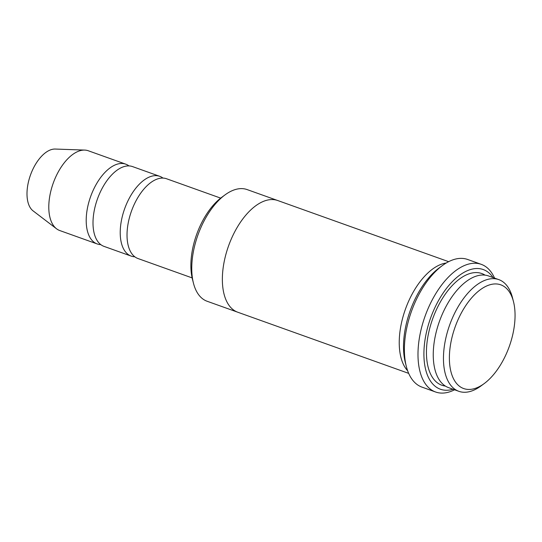 <?xml version="1.0" encoding="UTF-8"?>
<svg xmlns="http://www.w3.org/2000/svg" width="542" height="542" viewBox="0 0 542 542"><rect width="100%" height="100%" fill="white"/><g stroke="black" fill="none" stroke-linecap="round" stroke-linejoin="round"><path stroke-width="0.81" d="M131.211 256.109L104.003 246.373A42.371 22.141 -70.3 0 1 96.191 202.755A42.371 22.141 -70.3 0 1 132.539 166.59L159.755 176.326A42.371 22.141 109.7 0 0 124.64 208.758A42.371 22.141 109.7 0 0 131.211 256.109A42.371 22.141 109.7 0 0 134.802 256.793M162.966 178.074A42.371 22.141 109.7 0 0 159.755 176.326M237.403 312.09L207.139 301.264A59.308 30.989 -70.3 0 1 193.447 283.154L192.451 279.245A55.074 28.773 -70.3 0 1 195.018 239.361A55.074 28.773 -70.3 0 1 221.773 197.288L225.025 194.89A59.308 30.989 -70.3 0 1 247.098 189.578L277.362 200.405M458.844 391.31L448.641 387.659A59.308 30.989 -70.3 0 1 437.712 326.596A59.308 30.989 -70.3 0 1 488.593 275.973L498.796 279.618A59.308 30.989 109.7 0 0 449.643 325.031A59.308 30.989 109.7 0 0 458.844 391.31A59.308 30.989 109.7 0 0 480.917 385.992L484.169 383.601A55.074 28.773 109.7 0 0 510.916 341.528A55.074 28.773 109.7 0 0 513.484 301.643A55.074 28.773 109.7 0 0 474.833 294.448A55.074 28.773 109.7 0 0 449.718 364.644A55.074 28.773 109.7 0 0 484.169 383.601M513.484 301.643L512.488 297.734A59.308 30.989 109.7 0 0 498.796 279.618M193.447 283.154A59.308 30.989 -70.3 0 1 196.211 240.201A59.308 30.989 -70.3 0 1 225.025 194.89M192.132 277.904L138.014 258.541A42.371 22.141 -70.3 0 1 130.209 214.923A42.371 22.141 -70.3 0 1 166.557 178.758L220.675 198.121M128.949 165.906A42.371 22.141 109.7 0 0 125.737 164.158A42.371 22.141 109.7 0 0 90.622 196.59A42.371 22.141 109.7 0 0 97.194 243.941A42.371 22.141 109.7 0 0 100.792 244.625M125.737 164.158L88.326 150.771A42.371 22.141 109.7 0 0 84.708 150.087A42.371 22.141 109.7 0 0 53.211 183.21A42.371 22.141 109.7 0 0 56.551 228.792A42.371 22.141 109.7 0 0 59.783 230.553L97.194 243.941M84.708 150.087L55.216 149.05A33.286 17.391 109.7 0 0 30.467 175.073A33.286 17.391 109.7 0 0 33.096 210.885L56.551 228.792M435.578 391.995L421.974 387.123A67.791 35.42 -70.3 0 1 406.324 366.426L405.328 362.517A63.549 33.204 -70.3 0 1 408.289 316.487A63.549 33.204 -70.3 0 1 439.162 267.938L442.414 265.546A67.791 35.42 -70.3 0 1 467.638 259.469L481.249 264.34A67.791 35.42 109.7 0 0 425.063 316.237A67.791 35.42 109.7 0 0 435.578 391.995A67.791 35.42 109.7 0 0 454.582 389.786M446.208 263.019A59.315 30.996 109.7 0 0 405.423 309.211A59.315 30.996 109.7 0 0 407.652 370.789M493.024 277.551A63.549 33.204 109.7 0 0 430.544 318.195A63.549 33.204 109.7 0 0 453.065 389.244M448.641 261.671L277.707 200.52A59.315 30.996 109.7 0 0 228.548 245.933A59.315 30.996 109.7 0 0 237.748 312.219L408.682 373.37M406.324 366.426A67.791 35.42 -70.3 0 1 409.481 317.334A67.791 35.42 -70.3 0 1 442.414 265.546M494.541 278.093A67.791 35.42 109.7 0 0 481.249 264.34M485.056 275.133A59.308 30.989 109.7 0 0 432.631 318.94A59.308 30.989 109.7 0 0 445.375 386.067"/></g></svg>
